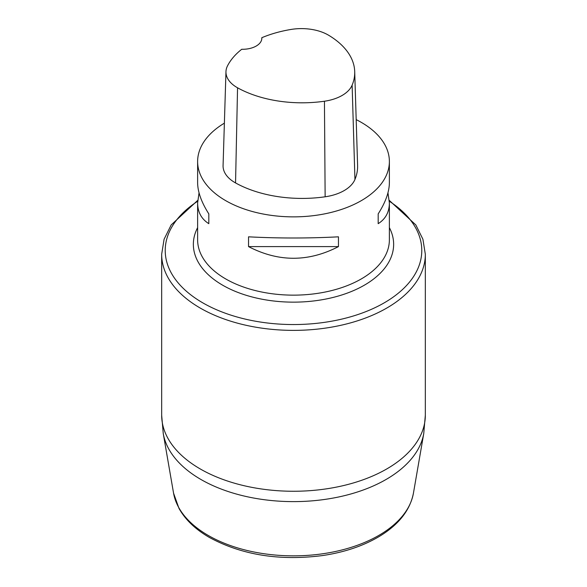 <?xml version="1.0" encoding="UTF-8"?>
<svg xmlns="http://www.w3.org/2000/svg" width="587" height="587" viewBox="0 0 587 587"><rect width="100%" height="100%" fill="white"/><g stroke="black" fill="none" stroke-linecap="round" stroke-linejoin="round"><path stroke-width="0.88" d="M261.809 37.715A92.988 53.681 180 0 1 290.969 29.46A37.854 21.858 180 0 1 328.705 35.293A92.988 53.681 180 0 1 354.709 71.592L357.6 165.505A95.879 55.354 180 0 1 354.937 179.483A40.745 23.524 180 0 1 325.139 196.792A95.879 55.354 180 0 1 235.548 182.931A40.745 23.524 180 0 1 223.075 165.571L225.966 71.658A37.854 21.858 180 0 1 227.507 65.869A92.988 53.681 180 0 1 241.741 49.271A19.173 11.072 180 0 0 261.831 38.214A19.173 11.072 180 0 0 261.809 37.715L261.809 38.742M354.709 71.592A92.988 53.681 180 0 1 352.127 85.152A37.854 21.858 180 0 1 324.442 101.228A92.988 53.681 180 0 1 237.552 87.793A37.854 21.858 180 0 1 225.966 71.658M356.192 119.631A95.879 55.354 180 0 1 361.291 122.367A95.879 55.354 180 0 1 389.379 161.513A95.879 55.354 180 0 1 293.5 216.867A95.879 55.354 180 0 1 197.621 161.513A95.879 55.354 180 0 1 224.381 123.153M199.044 192.822L197.621 202.992C197.702 212.134 201.429 219.024 208.818 223.669L208.818 213.888C201.429 202.28 197.702 191.868 197.621 182.652L197.621 161.513M248.543 246.606C278.517 262.147 308.483 262.147 338.457 246.606L338.457 236.825C308.483 238.388 278.517 238.388 248.543 236.825L248.543 246.606L338.457 246.606M389.379 161.513L389.379 182.652C389.298 191.868 385.571 202.28 378.182 213.888L378.182 223.669C385.571 219.024 389.298 212.134 389.379 202.992L387.956 192.822M378.182 213.888L378.182 223.669M208.818 223.669L208.818 213.888M352.127 85.152L354.937 179.483M324.442 101.228L325.139 196.792M237.552 87.793L235.548 182.931M389.379 202.992L389.379 239.797A95.879 55.354 180 0 1 293.5 295.144A95.879 55.354 180 0 1 197.621 239.797L197.621 202.992M389.379 227.639A100.142 57.812 180 0 1 293.5 302.144A100.142 57.812 180 0 1 197.621 227.639M197.672 201.253A128.274 74.057 0 0 0 204.57 303.861A128.274 74.057 0 0 0 382.431 303.861A128.274 74.057 0 0 0 389.328 201.253M161.667 254.266L161.667 415.156A131.833 76.112 0 0 0 293.5 491.26A131.833 76.112 0 0 0 425.333 415.156L425.333 254.266A131.833 76.112 180 0 1 293.5 330.378A131.833 76.112 180 0 1 161.667 254.266L164.089 239.239L171.184 224.924L197.724 200.38M208.268 535.461A120.533 69.589 0 0 0 334.032 551.795A120.533 69.589 0 0 0 413.439 493.168L423.748 433.558A130.894 75.569 180 0 1 337.51 497.218A130.894 75.569 180 0 1 200.945 479.484A130.894 75.569 180 0 1 163.252 433.558L173.561 493.168A120.533 69.589 0 0 0 208.268 535.461M423.748 433.558L425.333 415.156M161.667 415.156L163.252 433.558M425.333 254.266L422.911 239.239L415.816 224.924L389.276 200.38M413.439 493.168C410.122 509.949 399.138 524.132 380.501 535.718C364.344 545.58 345.068 552.191 322.659 555.544C279.669 561.084 241.925 555.053 209.42 537.465C195.493 529.423 185.353 519.737 178.998 508.423L173.561 493.168"/></g></svg>
